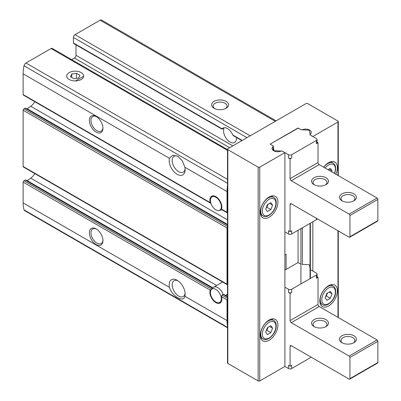 <?xml version="1.0" encoding="UTF-8"?>
<svg xmlns="http://www.w3.org/2000/svg" width="401" height="401" viewBox="0 0 401 401"><rect width="100%" height="100%" fill="white"/><g stroke="black" fill="none" stroke-linecap="round" stroke-linejoin="round"><path stroke-width="0.6" d="M260.354 212.194A12.416 7.168 -60 0 1 265.773 199.698A12.416 7.168 -60 0 1 275.342 196.375A12.416 7.168 -60 0 1 275.342 210.71A12.416 7.168 -60 0 1 262.926 217.878A12.416 7.168 -60 0 1 260.354 212.194M298.063 127.989L300.925 129.638A1.128 0.652 0 0 0 302.374 129.708A5.644 3.258 0 0 1 308.234 129.468A5.644 3.258 0 0 1 311.291 132.365A5.644 3.258 0 0 1 310.244 134.255A1.128 0.652 0 0 0 310.038 134.631A1.128 0.652 0 0 0 310.369 135.092L312.83 136.51L337.968 121.999A1.128 0.652 0 0 0 338.299 121.538A1.128 0.652 0 0 0 337.968 121.077L307.642 103.568A1.128 0.652 0 0 0 306.043 103.568L227.833 148.721A1.128 0.652 0 0 0 227.502 149.182L227.502 362.98A1.128 0.652 0 0 0 227.833 363.441L258.159 380.95A1.128 0.652 0 0 0 259.758 380.95L284.895 366.434L284.895 152.641L282.434 151.217A1.128 0.652 0 0 0 280.981 151.147A5.644 3.258 0 0 1 275.126 151.388A5.644 3.258 0 0 1 272.068 148.49A5.644 3.258 0 0 1 273.116 146.606A1.128 0.652 0 0 0 273.322 146.225A1.128 0.652 0 0 0 272.991 145.769L270.134 144.114L298.063 128.26M227.502 149.182A1.128 0.652 0 0 0 227.833 149.643L258.159 167.152A1.128 0.652 0 0 0 259.758 167.152L284.895 152.641M260.354 335.221A12.416 7.168 -60 0 1 265.773 322.725A12.416 7.168 -60 0 1 275.342 319.397A12.416 7.168 -60 0 1 275.342 333.732A12.416 7.168 -60 0 1 262.926 340.9A12.416 7.168 -60 0 1 260.354 335.221M323.697 167.207A12.416 7.168 -60 0 1 334.8 162.044A12.416 7.168 -60 0 1 335.878 174.24M312.83 221.753L312.83 271.056M319.813 300.89A12.416 7.168 -60 0 1 325.231 288.399A12.416 7.168 -60 0 1 334.8 285.071A12.416 7.168 -60 0 1 334.8 299.407A12.416 7.168 -60 0 1 322.384 306.575A12.416 7.168 -60 0 1 319.813 300.89M227.502 298.745A1.128 0.652 120 0 0 227.036 299.853L221.507 296.66L221.953 295.076L223.151 294.389L223.833 294.404L227.502 296.519M221.507 296.66A8.466 4.887 60 0 1 220.094 303.041A8.466 4.887 60 0 1 212.67 299.712A8.466 4.887 60 0 1 210.219 290.149L23.128 182.129L23.128 202.866A33.859 19.549 120 0 0 24.035 209.878A2.822 1.629 120 0 0 24.546 210.585L227.502 327.762M212.43 288.349L210.219 290.149M221.953 209.377L221.507 209.116A8.466 4.887 60 0 0 219.056 199.553A8.466 4.887 60 0 0 211.633 196.224A8.466 4.887 60 0 0 210.219 202.6L210.69 203.242M212.746 287.998L25.689 179.999A1.128 0.652 120 0 0 25.123 180.059L23.925 180.746A1.128 0.652 120 0 0 23.128 182.129M27.002 180.761A1.694 0.977 120 0 0 27.198 180.64L30.737 178.149A10.155 5.865 120 0 0 34.842 173.608M227.502 296.284L225.788 295.291L227.502 294.028M71.674 59.644L74.406 58.07A2.256 1.303 120 0 0 76 55.303L76 44.857M227.502 149.613L52.19 48.396A2.256 1.303 120 0 0 51.062 48.506L25.955 63.002A2.822 1.629 120 0 0 24.035 65.784A33.859 19.549 120 0 0 23.128 73.849L23.128 94.586A1.128 0.652 120 0 0 23.363 95.102L210.685 203.252M227.502 185.869A33.859 19.549 120 0 0 227.036 191.573L227.036 212.309A1.128 0.652 120 0 0 227.272 212.826A1.128 0.652 120 0 0 227.502 212.876M27.002 108.882A1.694 0.977 120 0 0 27.198 108.761L30.737 106.27A10.155 5.865 120 0 0 34.842 101.729M227.502 226.4L23.925 108.866A1.128 0.652 120 0 0 23.128 110.25L23.128 166.465A1.128 0.652 120 0 0 23.363 166.981L227.272 284.705A1.128 0.652 120 0 0 227.502 284.755M23.925 108.866L25.123 108.175A1.128 0.652 120 0 1 25.689 108.12L227.502 224.635M236.465 137.498A9.148 5.283 -120 0 1 234.6 142.475A9.148 5.283 -120 0 1 226.65 138.972A9.148 5.283 -120 0 1 223.873 128.701L223.397 128.42L223.873 128.701L223.397 128.42L222.4 128.997L222.054 128.801L73.408 42.977A1.128 0.652 120 0 0 73.639 43.493L221.959 129.127M73.408 42.977L73.408 37.448A2.256 1.303 120 0 1 75.002 34.687L100.11 20.19A2.822 1.629 120 0 1 101.518 20.05L276.114 120.851M227.036 299.853L227.036 320.589A33.859 19.549 120 0 0 227.502 325.757M227.502 226.866A1.128 0.652 120 0 0 227.036 227.974L227.036 284.189A1.128 0.652 120 0 0 227.272 284.705M169.428 287.332A11.288 6.516 60 0 1 177.157 280.274A11.288 6.516 60 0 1 185.137 294.093A11.288 6.516 60 0 1 184.886 296.254C183.723 302.996 171.969 296.199 169.428 287.332L23.128 202.866M96.15 228.896L96.15 228.896A9.594 5.539 60 0 1 102.937 240.645A9.594 5.539 60 0 1 96.15 244.565A9.594 5.539 60 0 1 89.368 232.816A9.594 5.539 60 0 1 96.15 228.896L96.15 228.896M69.218 79.493A8.466 4.887 0 0 0 81.187 79.493A8.466 4.887 0 0 0 81.187 72.581A8.466 4.887 0 0 0 69.218 72.581A8.466 4.887 0 0 0 69.218 79.493L69.218 79.493M227.036 191.573L184.886 167.237L182.275 160.761L177.768 156.22L172.706 155.237L169.428 158.315L23.128 73.849M214.069 108.29A8.466 4.887 0 0 0 226.039 108.29A8.466 4.887 0 0 0 226.039 101.378A8.466 4.887 0 0 0 214.069 101.378A8.466 4.887 0 0 0 214.069 108.29L214.069 108.29M184.886 167.237A11.288 6.516 60 0 1 185.137 169.688A11.288 6.516 60 0 1 176.149 173.643A11.288 6.516 60 0 1 169.428 158.315M96.15 116.47L96.15 116.47A9.594 5.539 60 0 1 102.937 128.22A9.594 5.539 60 0 1 96.15 132.135A9.594 5.539 60 0 1 89.368 120.385A9.594 5.539 60 0 1 96.15 116.47L96.15 116.47M222.4 128.997L222.054 128.801A9.148 5.283 60 0 1 222.861 128.13A9.148 5.283 60 0 1 227.437 128.581A9.148 5.283 60 0 1 232.816 135.012L233.387 135.703L241.868 140.621M185.097 168.746A9.148 5.283 60 0 1 183.242 172.129A9.148 5.283 60 0 1 175.463 168.841A9.148 5.283 60 0 1 172.405 158.726A9.148 5.283 60 0 1 174.094 156.285A9.148 5.283 60 0 1 178.229 156.5M185.097 293.151A9.148 5.283 60 0 1 184.931 294.098A9.148 5.283 60 0 1 183.242 296.534A9.148 5.283 60 0 1 174.094 291.256A9.148 5.283 60 0 1 174.094 280.695A9.148 5.283 60 0 1 177.954 280.78M225.447 108.601A6.937 4.005 0 0 0 226.991 106.08A6.937 4.005 0 0 0 220.054 102.075A6.937 4.005 0 0 0 213.116 106.08A6.937 4.005 0 0 0 214.66 108.601M286.093 269.442L286.093 254.239L284.895 254.931M298.063 230.279L298.063 262.8M102.922 127.739A8.466 4.887 60 0 1 101.182 131.172A8.466 4.887 60 0 1 92.716 126.285A8.466 4.887 60 0 1 92.716 116.511A8.466 4.887 60 0 1 96.566 116.721M102.922 240.164A8.466 4.887 60 0 1 101.182 243.602A8.466 4.887 60 0 1 92.716 238.715A8.466 4.887 60 0 1 92.716 228.941A8.466 4.887 60 0 1 96.566 229.151M221.999 209.783A8.466 4.887 60 0 1 221.212 210.064L218.916 210.53A7.709 4.451 60 0 1 212.009 205.778A7.709 4.451 60 0 1 211.347 197.422A7.709 4.451 60 0 1 215.863 197.262A7.709 4.451 60 0 1 221.076 204.721A7.709 4.451 60 0 1 218.916 210.53M211.347 289.572A7.709 4.451 60 0 1 215.863 289.412A7.709 4.451 60 0 1 221.076 296.87A7.709 4.451 60 0 1 218.916 302.685A7.709 4.451 60 0 1 212.009 297.933A7.709 4.451 60 0 1 211.347 289.572L212.901 287.823A8.466 4.887 60 0 1 213.628 287.226A8.466 4.887 60 0 1 217.858 287.642A8.466 4.887 60 0 1 223.151 294.389L227.502 296.9M331.657 171.803L332.048 170.801L330.319 168.345L327.993 169.688M330.319 298.284L332.048 293.828L330.319 291.372L326.865 293.367L325.136 297.818L326.865 300.279L330.319 298.284L326.329 295.978L327.482 293.011M270.86 209.583L272.59 205.132L270.86 202.67L267.407 204.665L265.678 209.121L267.407 211.578L270.86 209.583L266.871 207.277L268.023 204.31M270.86 332.609L272.59 328.153L270.86 325.697L267.407 327.692L265.678 332.143L267.407 334.604L270.86 332.609L266.871 330.304L268.023 327.336M329.056 169.077L332.048 170.801M266.254 330.66L266.871 330.304M269.597 326.429L272.59 328.153M266.254 207.638L266.871 207.277M269.597 203.402L272.59 205.132M325.712 296.334L326.329 295.978M329.056 292.098L332.048 293.828M316.419 140.43L316.419 143.653A2.256 1.303 0 0 0 317.081 142.731L317.081 139.508A2.256 1.303 0 0 0 316.419 138.586L310.745 135.307A2.256 1.303 0 0 1 310.093 134.5L309.522 130.721A1.128 0.652 0 0 0 308.494 130.13L301.948 129.799A2.256 1.303 0 0 1 300.55 129.423L298.86 128.45A1.128 0.652 0 0 0 297.266 128.45L270.931 143.653A1.128 0.652 0 0 0 270.6 144.114A1.128 0.652 0 0 0 270.931 144.576L272.615 145.548A2.256 1.303 0 0 1 273.266 146.355L273.838 150.134A1.128 0.652 0 0 0 274.865 150.731L281.412 151.057A2.256 1.303 0 0 1 282.81 151.438L288.489 154.711A2.256 1.303 0 0 0 291.677 154.711L316.419 140.43A2.256 1.303 0 0 0 317.081 139.508M316.419 143.653L318.018 142.731L317.081 142.195M288.489 157.939A2.256 1.303 0 0 0 291.677 157.939L290.083 158.861L288.489 157.939L288.489 154.711M273.266 149.583L273.422 150.611M273.287 149.698A5.644 3.258 0 0 0 272.81 150.104M284.895 231.893L288.489 233.963L288.489 230.74L290.083 231.663L291.677 230.74L291.677 233.963L316.419 219.683A2.256 1.303 0 0 0 317.081 218.761L317.081 218.68M290.083 231.663L290.083 204.475L291.281 203.783A1.694 0.977 -120 0 0 290.434 203.698A1.694 0.977 -120 0 0 290.083 204.475M291.281 203.783L349.141 237.191A1.128 0.652 -120 0 0 349.707 237.247A1.128 0.652 -120 0 0 349.938 236.73L349.938 215.532A1.128 0.652 -120 0 0 349.141 214.149L291.281 180.746L319.211 164.621A1.694 0.977 -120 0 1 318.018 162.545L318.018 142.731M290.083 158.861L290.083 178.671A1.694 0.977 -120 0 0 291.281 180.746M349.707 237.247L377.637 221.116A1.128 0.652 -120 0 0 377.872 220.6L377.872 199.407A1.128 0.652 -120 0 0 377.075 198.024L319.211 164.621M310.549 133.979A5.644 3.258 0 0 0 309.938 133.473M325.998 177.753A8.466 4.887 180 0 1 325.998 184.66A8.466 4.887 180 0 1 314.028 184.66A8.466 4.887 180 0 1 314.028 177.753A8.466 4.887 180 0 1 325.998 177.753M353.928 193.878A8.466 4.887 180 0 1 353.928 200.791A8.466 4.887 180 0 1 341.958 200.791A8.466 4.887 180 0 1 341.958 193.878A8.466 4.887 180 0 1 353.928 193.878M342.549 201.101A6.937 4.005 180 0 1 341.005 198.58A6.937 4.005 180 0 1 345.291 194.881A6.937 4.005 180 0 1 352.85 195.748A6.937 4.005 180 0 1 354.88 198.58A6.937 4.005 180 0 1 353.336 201.101M314.62 184.976A6.937 4.005 180 0 1 313.071 182.455A6.937 4.005 180 0 1 317.356 178.751A6.937 4.005 180 0 1 324.915 179.623A6.937 4.005 180 0 1 326.95 182.455A6.937 4.005 180 0 1 325.401 184.976M288.489 233.963A2.256 1.303 0 0 0 291.677 233.963M311.231 357.221L291.677 368.509L291.677 365.286L290.083 366.203L288.489 365.286L288.489 368.509L284.895 366.434M317.081 276.735L318.018 277.276L316.419 278.199A2.256 1.303 180 0 0 317.081 277.276L317.081 274.053A2.256 1.303 180 0 1 316.419 274.976L291.677 289.256A2.256 1.303 180 0 1 288.489 289.256L284.895 287.181M284.895 270.134L297.266 262.996A1.128 0.652 180 0 1 298.86 262.996L300.55 263.968M310.745 269.853L316.419 273.131A2.256 1.303 180 0 1 317.081 274.053M318.018 277.276L318.018 304.464L290.083 320.589A1.694 0.977 60 0 0 291.281 322.665L349.141 356.068A1.128 0.652 60 0 1 349.938 357.451L349.938 378.644A1.128 0.652 60 0 1 349.707 379.161A1.128 0.652 60 0 1 349.141 379.105L291.281 345.702L290.083 346.394L290.083 366.203M349.707 379.161L377.637 363.035A1.128 0.652 60 0 0 377.872 362.519L377.872 341.326A1.128 0.652 60 0 0 377.075 339.943L319.211 306.534A1.694 0.977 60 0 1 318.018 304.464M290.083 346.394A1.694 0.977 60 0 1 290.434 345.617A1.694 0.977 60 0 1 291.281 345.702M291.677 289.256L291.677 292.484A2.256 1.303 180 0 1 288.489 292.484L290.083 293.402L290.083 320.589M291.677 292.484L290.083 293.402M314.028 326.579A8.466 4.887 0 0 0 325.998 326.579A8.466 4.887 0 0 0 325.998 319.667A8.466 4.887 0 0 0 314.028 319.667A8.466 4.887 0 0 0 314.028 326.579L314.028 326.579M341.958 342.705A8.466 4.887 0 0 0 353.928 342.705A8.466 4.887 0 0 0 353.928 335.792A8.466 4.887 0 0 0 341.958 335.792A8.466 4.887 0 0 0 341.958 342.705L341.958 342.705M353.336 343.015A6.937 4.005 0 0 0 354.88 340.499A6.937 4.005 0 0 0 347.943 336.489A6.937 4.005 0 0 0 341.005 340.499A6.937 4.005 0 0 0 342.549 343.015M325.401 326.89A6.937 4.005 0 0 0 326.95 324.369A6.937 4.005 0 0 0 320.013 320.364A6.937 4.005 0 0 0 313.071 324.369A6.937 4.005 0 0 0 314.62 326.89M301.948 264.344L308.494 264.675A1.128 0.652 180 0 1 309.522 265.267L310.038 268.68M291.677 368.509A2.256 1.303 180 0 1 288.489 368.509M83.664 76.22L75.523 80.922A8.466 4.887 180 0 1 66.736 76.04A8.466 4.887 180 0 1 71.964 71.523A8.466 4.887 180 0 1 81.187 72.581A8.466 4.887 180 0 1 83.669 76.04A8.466 4.887 180 0 1 83.664 76.22M76.466 73.313L71.749 74.045L70.481 76.766L73.939 78.761L78.656 78.035L79.924 75.308L76.466 73.313L76.466 78.37M71.749 77.498L71.749 74.045M259.758 167.152L259.758 380.95M337.968 121.999L337.968 175.448M337.968 230.74L337.968 317.366M212.52 288.249L25.123 180.059M227.502 298.284L221.953 295.076M211.367 288.966L23.925 180.746M216.645 285.482L30.737 178.149M212.881 287.843L27.198 180.64M229.628 147.688L74.406 58.07M232.821 145.844L76 55.303M210.219 202.6L23.128 94.586M227.036 212.309L221.507 209.116M227.502 219.868L30.737 106.27M227.036 320.589L184.886 296.254M227.036 284.189L23.128 166.465M227.036 227.974L23.128 110.25M227.502 150.375L51.062 48.506M227.502 179.362L25.955 63.002M227.502 327.351L24.035 209.878M227.502 183.257L24.035 65.784M275.286 121.328L100.11 20.19M250.179 135.824L75.002 34.687M242.199 140.43L232.816 135.012M246.986 137.663L73.408 37.448M227.833 149.643L227.833 363.441M258.159 167.152L258.159 380.95M273.116 146.606L273.116 149.829M300.925 228.625L300.925 283.918M302.374 227.788L302.374 264.364M310.369 223.177L310.369 278.469M227.502 225.021L25.123 108.175M227.502 224.405L27.198 108.761M323.762 167.247A10.722 6.19 -60 0 1 333.156 163.052L330.82 161.703M325.141 168.044A9.594 5.539 -60 0 1 333.386 164.49A9.594 5.539 -60 0 1 334.434 173.407M333.156 286.078C335.111 287.246 335.933 289.512 335.612 292.865C334.93 300.354 326.394 307.692 322.429 304.65A10.722 6.19 -60 0 1 320.209 299.737A10.722 6.19 -60 0 1 324.89 288.951A10.722 6.19 -60 0 1 333.156 286.078L330.82 284.73M321.808 299.737A9.594 5.539 -60 0 1 331.983 287.081A9.594 5.539 -60 0 1 331.983 300.65A9.594 5.539 -60 0 1 321.808 299.737M273.698 197.377C275.657 198.55 276.474 200.811 276.154 204.169C275.472 211.658 266.941 218.991 262.976 215.949A10.722 6.19 -60 0 1 260.755 211.041A10.722 6.19 -60 0 1 265.437 200.249A10.722 6.19 -60 0 1 273.698 197.377L271.367 196.034M262.349 211.041A9.594 5.539 -60 0 1 272.525 198.385A9.594 5.539 -60 0 1 272.525 211.949A9.594 5.539 -60 0 1 262.349 211.041M273.698 320.404C275.657 321.572 276.474 323.838 276.154 327.191C275.472 334.68 266.941 342.018 262.976 338.975A10.722 6.19 -60 0 1 260.755 334.068A10.722 6.19 -60 0 1 265.437 323.276A10.722 6.19 -60 0 1 273.698 320.404L271.367 319.056M262.349 334.068A9.594 5.539 -60 0 1 272.525 321.407A9.594 5.539 -60 0 1 272.525 334.975A9.594 5.539 -60 0 1 262.349 334.068M291.677 154.711L291.677 157.939M290.083 178.671L318.018 162.545M316.419 219.683L316.419 218.299M349.938 236.73L377.872 220.6M349.938 215.532L377.872 199.407M349.141 214.149L377.075 198.024M273.838 150.134L273.838 150.861M274.865 150.731L274.865 151.307M288.489 289.256L288.489 292.484M316.419 274.976L316.419 278.199M319.211 306.534L291.281 322.665M377.075 339.943L349.141 356.068M377.872 341.326L349.938 357.451M377.872 362.519L349.938 378.644M227.272 212.826L221.507 209.497M338.299 121.538L338.299 175.638M338.299 230.931L338.299 317.557M310.038 223.367L310.038 278.66M211.347 197.422L212.736 195.853M218.916 302.685L220.966 302.269M213.628 287.226L222.63 282.028M333.156 163.052L334.514 164.275L335.522 166.59L335.612 169.839L334.624 173.518M322.429 304.65L320.098 303.301M262.976 215.949L260.645 214.605M262.976 338.975L260.645 337.627M270.6 144.114L270.6 144.385"/></g></svg>
